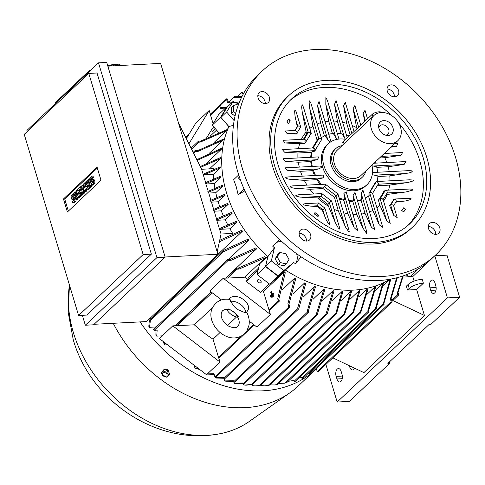 <?xml version="1.0" encoding="UTF-8"?>
<svg xmlns="http://www.w3.org/2000/svg" width="485" height="485" viewBox="0 0 485 485"><rect width="100%" height="100%" fill="white"/><g stroke="black" fill="none" stroke-linecap="round" stroke-linejoin="round"><path stroke-width="0.73" d="M225.531 108.088L220.584 108.361L219.929 106.185A0.54 0.418 -133.4 0 1 220.845 106.136L221.305 107.67L226.289 107.379M226.574 130.677L200.305 142.093L198.868 142.166A0.54 0.418 -133.4 0 1 198.577 141.196L200.62 141.087L227.01 129.665A113.411 87.136 46.6 0 0 226.574 130.677L213.97 142.578M366.575 231.042L366.666 233.497L362.944 228.089L356.693 214.443L352.801 201.475L353.474 200.838L352.989 194.915L355.008 192.484L366.593 231.102M223.294 140.062L197.965 151.429L195.497 151.556A0.54 0.418 -133.4 0 1 195.206 150.586L198.165 150.429L223.579 139.062A113.411 87.136 46.6 0 0 223.294 140.062L209.611 152.981M196.825 159.656L221.433 148.386A113.411 87.136 46.6 0 0 221.269 149.38L206.531 163.299M200.263 166.525L220.36 157.655A113.411 87.136 46.6 0 0 220.305 158.65L209.484 168.865M201.627 169.271L213.279 168.665A113.411 87.136 46.6 0 0 213.267 169.55M220.269 167.865L203.912 174.879A124.251 95.466 46.6 0 1 203.852 173.897L220.226 166.876A113.411 87.136 46.6 0 0 220.269 167.865L213.358 174.388A113.411 87.136 46.6 0 0 213.655 178.904M221.081 177.037L205.713 183.627L205.464 182.7L220.954 176.055A113.411 87.136 46.6 0 0 221.081 177.037L214.17 183.56A113.411 87.136 46.6 0 0 214.891 188.186M222.694 186.167L208.138 192.387L207.865 191.442L222.482 185.191A113.411 87.136 46.6 0 0 222.694 186.167L215.783 192.69A113.411 87.136 46.6 0 0 216.922 197.401M225.076 195.261L210.769 201.366L210.478 200.396L224.785 194.285A113.411 87.136 46.6 0 0 224.931 194.776A113.411 87.136 46.6 0 0 225.076 195.261L218.165 201.784A113.411 87.136 46.6 0 0 219.729 206.561M228.071 128.452L226.671 129.774M258.596 268.047L248.738 277.353L246.247 281.439L260.451 292.334L269.351 283.937M285.477 270.09L277.493 277.626L269.569 284.101L277.972 276.165L285.441 270.066A114.133 87.688 -133.4 0 1 285.356 270.018L278.117 275.929L265.622 266.338L267.908 256.632A114.133 87.688 -133.4 0 1 267.835 256.565A114.133 87.688 -133.4 0 1 226.507 192.739A114.133 87.688 -133.4 0 1 228.859 126.646A114.133 87.688 -133.4 0 1 228.89 126.573L220.936 117.4L227.386 106.827L233.103 101.426L238.22 103.863M267.835 256.565L265.471 266.58L257.068 274.516L259.578 263.882L267.575 256.329M228.217 204.312L213.6 210.557L213.291 209.562L227.847 203.342A113.411 87.136 46.6 0 0 228.217 204.312L221.312 210.836A113.411 87.136 46.6 0 0 223.312 215.661M232.133 213.321L216.643 219.966L216.31 218.947L231.678 212.357A113.411 87.136 46.6 0 0 232.133 213.321L225.228 219.844A113.411 87.136 46.6 0 0 227.683 224.713M236.856 222.294L220.475 229.308A124.251 95.466 46.6 0 1 219.954 228.35L236.31 221.33A113.411 87.136 46.6 0 0 236.856 222.294L229.945 228.817A113.411 87.136 46.6 0 0 232.703 233.412L231.982 234.085M219.705 240.293L241.791 230.26A113.411 87.136 46.6 0 0 242.427 231.218L150.332 318.045M150.944 318.712A113.411 87.136 -133.4 0 1 150.483 318.039M223.543 250.472A127.858 98.231 46.6 0 0 224.228 251.424L223.615 251.46A0.54 0.418 -133.4 0 1 223.324 250.484L248.199 239.141A113.411 87.136 46.6 0 0 248.944 240.093L228.459 259.433M256.535 248.914L231.127 260.281L228.168 260.439A0.54 0.418 -133.4 0 1 227.871 259.463L230.339 259.336L255.668 247.968A113.411 87.136 46.6 0 0 256.535 248.914L225.616 278.111M211.03 291.885L175.188 325.726M265.416 257.668L239.026 269.084L236.977 269.193A0.54 0.418 -133.4 0 1 236.686 268.223L238.123 268.144L264.392 256.729A113.411 87.136 46.6 0 0 265.416 257.668L244.737 277.19A113.411 87.136 46.6 0 0 247.405 279.542M262.173 290.715A113.411 87.136 46.6 0 0 263.464 291.552L284.137 272.03A113.411 87.136 46.6 0 0 285.283 272.758L278.814 299.36L279.275 300.888A0.54 0.418 -133.4 0 1 278.36 300.936L277.705 298.76L284.137 272.03M282.525 289.569L294.631 278.135A113.411 87.136 46.6 0 0 295.729 278.705L288.957 304.301L289.745 306.926A0.54 0.418 -133.4 0 1 288.83 306.975L287.884 303.828L294.631 278.135M292.995 293.94L304.713 282.876A113.411 87.136 46.6 0 0 305.774 283.313L298.857 308.43A0.54 0.418 -133.4 0 1 297.942 308.478L297.748 307.823L304.713 282.876M303.161 297.129L314.45 286.465A113.411 87.136 46.6 0 0 315.474 286.793L308.339 311.164L308.551 311.873A0.54 0.418 -133.4 0 1 307.635 311.922L307.326 310.891L314.45 286.465M313.049 299.3L323.889 289.06A113.411 87.136 46.6 0 0 324.883 289.284L317.633 313.292L317.857 314.025A0.54 0.418 -133.4 0 1 316.941 314.068L316.65 313.104L323.889 289.06M322.677 300.536L333.056 290.739A113.411 87.136 46.6 0 0 334.019 290.867L327.29 313.553L326.514 314.62A0.54 0.418 -133.4 0 1 325.823 314.541L333.056 290.739M332.067 300.912L341.961 291.57A113.411 87.136 46.6 0 0 342.901 291.606L336.638 313.164L335.493 314.462L341.961 291.57M341.216 300.457L350.625 291.57A113.411 87.136 46.6 0 0 351.079 291.552A113.411 87.136 46.6 0 0 351.54 291.527L344.853 313.85L343.707 315.147L350.625 291.57M350.128 299.184L359.039 290.77A113.411 87.136 46.6 0 0 359.931 290.63L353.577 312.388L352.546 313.577L359.039 290.77M358.803 297.087L367.218 289.145A113.411 87.136 46.6 0 0 368.079 288.921L360.688 312.728A0.54 0.418 -133.4 0 1 360.064 312.88L367.218 289.145M367.224 294.134L375.135 286.671A113.411 87.136 46.6 0 0 375.966 286.35L368.727 310.394L369.018 311.364A0.54 0.418 -133.4 0 1 368.103 311.406L367.885 310.679L375.135 286.671M375.384 290.279L382.78 283.288A113.411 87.136 46.6 0 0 383.58 282.87L376.457 307.29L376.766 308.327A0.54 0.418 -133.4 0 1 375.851 308.375L375.639 307.666L382.78 283.288M383.247 285.423L389.503 279.518M390.783 279.433L391.219 279.02M267.872 385.508L269.83 385.029L343.707 315.147M243.797 93.15L242.13 93.575L241.821 92.544A0.54 0.418 -133.4 0 1 242.73 92.496L242.943 93.205L243.925 92.926M241.682 97.17L234.655 97.527L234.455 96.873A0.54 0.418 -133.4 0 1 235.37 96.824L241.96 96.6M232.539 101.959L227.459 102.414L226.513 99.261A0.54 0.418 -133.4 0 1 227.429 99.213L228.217 101.838L239.093 103.008M238.765 103.838L235.273 102.462M221.269 149.38L197.183 160.365M220.305 158.65L200.644 167.289M403.229 275.862L398.003 292.503L398.652 294.68A0.54 0.418 -133.4 0 1 397.742 294.728L397.282 293.201L402.629 276.068M216.928 220.275L225.228 219.844M217.183 251.927L221.057 234.037L216.643 219.966M208.229 191.26L205.713 183.627M206.04 183.985L214.17 183.56M214.206 211.205L221.312 210.836M216.504 218.85L214.206 211.187L213.6 210.557M210.902 200.184L208.762 193.042L208.138 192.387M208.762 193.054L215.783 192.69M210.769 201.366L211.484 202.118L218.165 201.784M188.889 143.796L209.205 110.483L210.508 114.818A0.54 0.418 46.6 0 0 210.52 115.072L213.109 123.705M263.464 291.552L268.945 309.824A0.54 0.418 46.6 0 0 269.09 310.073L270.387 314.413L256.941 327.108L249.248 321.209M271.103 296.923L271.679 296.893L273.473 295.195L273.346 294.765L272.764 294.795L272.897 295.226L271.103 296.923L270.969 296.487L272.764 294.795M270.369 296.396L270.945 296.365L273.637 293.825L273.51 293.395L272.928 293.419L273.061 293.855L270.369 296.396L270.242 295.959L271.473 294.795L270.63 291.988L271.697 294.583L272.928 293.419M272.152 294.152L271.43 291.746L270.854 291.776M271.836 297.45L273.31 296.571L273.182 296.141L272.6 296.171L272.734 296.602L271.836 297.45L271.703 297.014L272.6 296.171M209.205 110.483L195.758 123.178L186.319 138.661M270.387 314.413L223.233 278.238L227.307 278.026A0.54 0.418 46.6 0 0 227.568 278.081L244.737 277.19M172.805 325.853L176.879 325.641A0.54 0.418 46.6 0 0 177.14 325.702L194.315 324.804A113.411 87.136 46.6 0 0 213.036 339.173L218.523 357.445A0.54 0.418 46.6 0 0 218.662 357.694L219.966 362.028L206.519 374.729L159.359 338.548L172.805 325.853L219.966 362.028M213.036 339.173L220.002 332.595M227.459 325.556L236.541 316.978M221.039 299.566L220.129 300.427M212.685 307.46L194.315 324.804M167.501 344.799L165.009 344.926A121.377 93.253 -133.4 0 1 164.063 343.992L163.457 341.695M164.367 342.392L165.009 344.926M223.233 278.238L209.787 290.933L221.499 299.924M229.138 299.348L229.429 298.869A10.834 6.79 31.4 0 1 230.157 297.972A10.834 6.79 31.4 0 1 242.985 299.215A10.834 6.79 31.4 0 1 247.932 310.151L246.689 312.195M237.923 317.263A10.834 6.79 31.4 0 1 226.64 309.278M230.49 301.324L230.108 299.512C224.531 298.493 219.747 299.748 215.764 303.264L213.333 306.277C202.9 322.028 227.986 348.2 244.531 333.728L246.968 330.721L249.017 325.205C249.708 320.785 248.914 316.42 246.641 312.11L245.634 312.94L237.019 309.26L234.322 306.672L230.49 301.324A10.834 6.79 31.4 0 1 240.79 304.556A10.834 6.79 31.4 0 1 245.634 312.94M228.805 308.836L233.109 311.619L238.608 316.268M405.939 274.886L409.97 276.802L418.385 268.848M389.928 279.257A114.133 87.688 -133.4 0 1 285.441 270.066M293.952 262.239L284.938 270.4M301.106 256.856L295.486 263.688A110.125 84.608 -133.4 0 1 293.631 262.531L283.834 270.533L271.333 260.942L274.431 247.805A110.125 84.608 -133.4 0 1 272.794 246.283L279.457 239.317M267.568 257.074L274.68 247.459M244.87 190.835L238.123 194.594L236.268 186.786L233.649 179.686L238.705 174.915M295.486 263.688A14.447 11.1 46.6 0 0 296.632 253.722M265.471 266.58L277.972 276.165M227.447 106.773L227.101 106.609L218.699 114.545L212.248 125.118L218.68 132.538L216.08 130.556L216.443 129.962M227.101 106.609L220.651 117.182L228.859 126.646M220.651 117.182L212.248 125.118M257.068 274.516L269.569 284.101M203.912 174.879L213.358 174.388M220.475 229.308L229.945 228.817M221.051 234.019L232.703 233.412M397.282 293.201A127.858 98.231 46.6 0 0 398.003 292.503M207.38 373.911L213.927 373.668L214.873 376.815A0.54 0.418 46.6 0 0 215.807 376.966M214.134 374.353L207.162 374.117M287.884 303.828A127.858 98.231 46.6 0 0 288.957 304.301M228.217 101.838A127.858 98.231 46.6 0 0 227.459 102.414M223.967 378.264L216.201 378.033A121.377 93.253 -133.4 0 1 215.152 377.633L214.958 376.99M215.152 377.633L223.791 377.663L223.985 378.312A0.54 0.418 46.6 0 0 224.919 378.464M297.748 307.823A127.858 98.231 46.6 0 0 298.784 308.199M235.443 97.061A127.858 98.231 46.6 0 0 234.655 97.527M233.521 381.246L225.816 381.216A121.377 93.253 -133.4 0 1 224.797 380.919L224.07 378.488M224.797 380.919L233.37 380.725L233.679 381.762A0.54 0.418 46.6 0 0 234.613 381.907M307.326 310.891A127.858 98.231 46.6 0 0 308.339 311.164M242.943 93.205A127.858 98.231 46.6 0 0 242.13 93.575M242.827 383.386L234.613 383.386L242.694 382.944L242.985 383.908A0.54 0.418 46.6 0 0 243.919 384.059M316.65 313.104A127.858 98.231 46.6 0 0 317.633 313.292M234.613 383.386L234.17 383.289L233.764 381.938M244.828 385.09L251.867 384.381A0.54 0.418 46.6 0 0 252.558 384.459L245.913 385.217L243.288 384.823L243.07 384.084M325.823 314.541A127.858 98.231 46.6 0 0 326.514 314.62M286.168 382.75L284.386 383.192L285.101 383.011L360.482 311.831M360.064 312.88A127.858 98.231 46.6 0 0 360.688 312.728M284.695 383.12L286.108 382.713A0.54 0.418 46.6 0 0 286.732 382.568M278.693 383.441L284.386 383.192M288.151 381.283L293.928 380.519L294.146 381.246A0.54 0.418 46.6 0 0 295.08 381.398M367.885 310.679A127.858 98.231 46.6 0 0 368.727 310.394M259.996 385.539L254.898 385.908L259.996 385.539M254.898 385.908L252.17 385.563L251.921 384.732M298.657 378.142L301.682 377.506L301.894 378.209A0.54 0.418 46.6 0 0 302.828 378.361M375.639 307.666A127.858 98.231 46.6 0 0 376.457 307.29M277.165 384.544L274.68 384.969L276.135 384.702L352.783 312.322M277.705 384.375L352.546 313.577M269.975 384.896L274.68 384.969M275.765 384.805L277.614 384.369M307.526 374.044L309.188 373.644M309.188 373.65L309.254 373.88A0.54 0.418 46.6 0 0 310.188 374.032M390.825 279.099L383.932 303.343L384.126 303.992A0.54 0.418 -133.4 0 1 383.211 304.04L390.098 279.227M383.144 303.81A127.858 98.231 46.6 0 0 383.932 303.343M269.83 385.029L264.846 385.866L268.314 385.314L343.944 313.892M260.718 385.193L260.827 385.539L264.846 385.866M315.565 369.073L316.414 368.867L317.202 371.492A0.54 0.418 46.6 0 0 318.136 371.643M397.318 277.65L391.128 298.457L392.074 301.603A0.54 0.418 -133.4 0 1 391.159 301.652L390.37 299.027L396.645 277.826M390.37 299.027A127.858 98.231 46.6 0 0 391.128 298.457M199.656 369.461L196.019 368.509A121.377 93.253 -133.4 0 1 194.897 367.854L194.103 365.205M277.705 298.76A127.858 98.231 46.6 0 0 278.814 299.36M221.305 107.67A127.858 98.231 46.6 0 0 220.584 108.361M194.897 367.854L198.905 368.885M200.62 141.087A127.858 98.231 46.6 0 0 200.305 142.093M162.208 335.856L156.722 336.141A121.377 93.253 -133.4 0 1 155.897 335.202L155.976 330.182M153.915 329.303A0.54 0.418 46.6 0 0 154.206 330.273L157.164 330.121L156.722 336.141M230.339 259.336A127.858 98.231 46.6 0 0 231.127 260.281M156.279 326.951L149.538 327.302A121.377 93.253 -133.4 0 1 148.828 326.35L149.228 321.118M149.368 320.324A0.54 0.418 46.6 0 0 149.659 321.294L150.271 321.264L149.538 327.302M248.944 240.093L224.228 251.424M242.427 231.218L219.378 241.803M198.165 150.429A127.858 98.231 46.6 0 0 197.965 151.429M238.123 268.144A127.858 98.231 46.6 0 0 239.026 269.084M211.484 202.118L213.661 209.374M178.535 123.099L201.614 169.223L205.634 182.615M107.84 66.142L160.62 63.396L217.88 254.261L146.615 321.561L94.09 324.289M90.489 70.428L89.179 70.749L55.563 102.493L55.672 103.305M119.013 65.56L113.423 64.844L108.161 66.124M113.423 64.844L113.557 65.845M89.179 70.749L89.288 71.562M119.389 65.542L119.219 64.281L121.159 65.451M107.597 65.323L117.673 64.081A16.611 7.275 -7.6 0 1 119.219 64.281M117.673 64.081L117.849 65.414M156.934 257.608L98.503 62.856L106.73 62.432L165.155 257.183L93.55 324.798L85.33 325.229L156.934 257.608L165.155 257.183M143.142 254.564L88.797 73.423L97.018 72.999L151.362 254.14L86.815 315.086L78.594 315.517L143.142 254.564L151.362 254.14M98.503 62.856L26.899 130.477L27.227 131.562M82.359 315.323L85.33 325.229M63.474 198.971L97.091 167.222L101.001 180.25L67.385 211.993L63.474 198.971L64.693 198.905L97.346 168.071M88.797 73.423L24.25 134.375L78.594 315.517M77.836 191.041L79.14 195.388M79.54 196.716L79.758 197.456L79.128 198.05L77.909 198.11L75.254 194.643L76.654 199.305L77.867 199.238L77.242 199.832L76.024 199.899L73.956 193.012L74.587 192.418L75.805 192.351L76.43 193.169M77.285 197.298L77.867 199.238M84.984 184.3L86.288 188.647M86.682 189.968L86.906 190.708L86.063 191.502L84.845 191.563L82.941 187.907L83.584 192.757L84.802 192.69L83.966 193.485L82.747 193.551L80.68 186.664L81.995 186.034M84.59 191.066L84.802 192.69M88.452 179.323L90.519 186.21L89.889 186.804L87.821 179.917L88.452 179.323L89.737 179.48M90.313 181.39L91.738 186.143L91.107 186.737L89.889 186.804M91.817 176.146L92.18 177.364L90.707 178.753A0.903 0.485 -93 0 0 90.489 179.777A0.903 0.485 -93 0 0 90.998 180.462A0.903 0.485 -93 0 0 91.192 180.371L91.823 179.777A2.255 1.212 -93 0 1 92.314 179.547A2.255 1.212 -93 0 1 93.587 181.263A2.255 1.212 -93 0 1 93.041 183.827L91.568 185.215L91.204 184.003L92.677 182.609A0.903 0.485 -93 0 0 92.896 181.584A0.903 0.485 -93 0 0 92.386 180.899A0.903 0.485 -93 0 0 92.186 180.99L91.562 181.584A2.255 1.212 -93 0 1 91.071 181.814A2.255 1.212 -93 0 1 89.798 180.099A2.255 1.212 -93 0 1 90.343 177.534L91.817 176.146L93.035 176.085L93.399 177.298L91.926 178.686A0.903 0.485 -93 0 0 91.738 179.856M92.314 179.547L93.532 179.486A2.255 1.212 87 0 1 94.805 181.196A2.255 1.212 87 0 1 94.26 183.76L92.787 185.155L91.568 185.215M92.865 181.445L92.774 181.523A2.255 1.212 87 0 1 92.289 181.754L91.071 181.814M90.046 186.792L90.265 187.531L87.743 189.914L86.524 189.975L86.16 188.762L88.052 186.974L87.567 185.355L85.887 186.943L87.106 186.883L87.821 186.204M86.973 183.366L86.045 184.245L84.826 184.306L84.463 183.094L86.985 180.711L88.046 180.656M82.899 193.539L83.123 194.279L80.601 196.661L79.382 196.722L79.019 195.51L80.91 193.721L80.425 192.102L78.74 193.691L79.958 193.624L80.68 192.951M79.825 190.114L78.897 190.987L77.679 191.054L77.315 189.835L79.837 187.459L80.898 187.398M74.575 195.073L73.229 196.346A0.903 0.485 -93 0 0 73.041 197.516M76.151 199.893A2.255 1.212 87 0 1 75.557 201.421L74.09 202.809L72.871 202.875L74.338 201.487A2.255 1.212 -93 0 0 74.89 198.917A2.255 1.212 -93 0 0 73.617 197.207L74.835 197.14A2.255 1.212 87 0 1 75.223 197.237M74.163 199.099L74.078 199.183A2.255 1.212 87 0 1 73.587 199.408L72.368 199.474A2.255 1.212 -93 0 0 72.859 199.244L74.078 199.183M68.349 211.084L64.693 198.905M74.587 192.418L77.242 195.885L75.848 191.223L76.478 190.629L78.54 197.516L79.758 197.456M78.54 197.516L77.909 198.11M76.478 190.629L77.539 190.575M76.654 199.305L76.024 199.899M83.584 192.757L82.747 193.551M81.31 186.064L82.341 189.508L81.941 185.47L82.359 185.076L84.02 187.925L82.99 184.482L83.62 183.888L85.687 190.769L86.906 190.708M85.687 190.769L84.845 191.563M83.62 183.888L84.681 183.827M82.359 185.076L83.153 185.034M90.519 186.21L91.738 186.143M92.18 177.364L93.399 177.298M86.985 180.711L89.046 187.598L90.265 187.531M89.046 187.598L86.524 189.975M85.887 186.943L85.524 185.731L87.203 184.142L86.718 182.524L84.826 184.306M79.837 187.459L81.904 194.339L83.123 194.279M81.904 194.339L79.382 196.722M78.74 193.691L78.376 192.472L80.061 190.884L79.57 189.265L77.679 191.054M73.617 197.207A2.255 1.212 -93 0 0 73.126 197.431L72.495 198.032A0.903 0.485 -93 0 1 72.301 198.123A0.903 0.485 -93 0 1 71.792 197.437A0.903 0.485 -93 0 1 72.01 196.407L73.229 196.346M72.368 199.474A2.255 1.212 -93 0 1 71.095 197.759A2.255 1.212 -93 0 1 71.647 195.194L73.114 193.806L73.477 195.018L74.538 194.964M73.477 195.018L72.01 196.407M73.114 193.806L74.175 193.751M72.871 202.875L72.507 201.657L73.975 200.269A0.903 0.485 -93 0 0 74.193 199.244A0.903 0.485 -93 0 0 73.684 198.559A0.903 0.485 -93 0 0 73.49 198.65L72.859 199.244M165.106 257.008L217.88 254.261M273.473 295.195L272.897 295.226M273.637 293.825L273.061 293.855M273.31 296.571L272.734 296.602M206.707 137.74L211.642 129.653L214.134 127.294M210.29 136.024L216.08 130.556M215.188 128.513L212.545 131.823L215.085 128.392M258.014 270.327L246.247 281.439M260.245 280.378A2.164 1.358 31.4 0 1 261.082 282.458A2.164 1.358 31.4 0 1 258.226 282.282A2.164 1.358 31.4 0 1 257.383 280.203A2.164 1.358 31.4 0 1 260.245 280.378M389.309 362.04L389.691 363.313L387.867 363.404L429.213 324.362L431.044 324.265L459.616 297.281L446.976 255.158L434.796 255.789L412.777 276.583L410.055 276.723M409.837 276.735L403.005 277.093M332.843 357.875L363.932 372.607L424.442 315.468L392.856 300.494M416.663 289.545L407.527 290.018L409.213 288.429A10.834 3.795 -16.7 0 1 423.387 283.198L416.663 289.545L424.442 315.468M407.527 290.018L406.363 286.132L408.043 284.543L409.213 288.429M412.777 276.583L414.129 281.094M423.387 283.198L422.223 279.305A10.834 3.795 163.3 0 0 408.043 284.543M341.98 374.208A5.42 2.904 87 0 1 339.736 381.998A5.42 2.904 87 0 1 336.936 378.973L336.16 376.378A5.42 2.904 87 0 1 338.397 368.588A5.42 2.904 87 0 1 341.204 371.619L341.98 374.208M354.523 368.151A5.42 2.904 87 0 1 352.516 369.94A5.42 2.904 87 0 1 349.709 366.909L349.345 365.696M435.772 285.641A5.42 2.904 87 0 1 433.529 293.431A5.42 2.904 87 0 1 430.728 290.406L429.952 287.811A5.42 2.904 87 0 1 432.19 280.021A5.42 2.904 87 0 1 434.996 283.052L435.772 285.641M434.796 255.789L447.437 297.917L337.172 402.041L325.89 364.441M337.172 402.041L349.352 401.404L389.691 363.313M459.616 297.281L447.437 297.917M316.341 368.885A127.319 97.818 -133.4 0 1 316.02 369.188A127.319 97.818 -133.4 0 1 310.139 374.196M309.988 374.311A127.319 97.818 -133.4 0 1 140.092 321.901M316.02 369.188L298.202 386.012A127.319 97.818 -133.4 0 1 289.903 392.801L249.557 421.271A120.274 92.405 -133.4 0 1 214.479 434.651A120.274 92.405 -133.4 0 1 73.411 332.686A120.274 92.405 -133.4 0 1 69.452 285.041M289.903 392.801A127.319 97.818 -133.4 0 1 113.235 323.295M165.064 369.746L168.028 369.752L168.731 372.001M168.744 375.384L169.732 373.771L167.858 370.673L164.045 369.412L161.123 372.856L163.063 371.025L166.876 372.286L168.744 375.384L166.804 377.215L162.996 375.954L161.123 372.856M166.003 373.189A2.552 1.601 -148.6 0 0 162.814 372.771A2.552 1.601 -148.6 0 0 163.633 375.432A2.552 1.601 -148.6 0 0 166.822 375.851A2.552 1.601 -148.6 0 0 166.003 373.189M167.858 370.673L166.876 372.286M164.045 369.412L163.063 371.025M244.046 188.998L238.123 194.594M239.263 176.764L239.299 176.734A1.625 0.873 -93 0 0 239.263 176.764A1.625 0.873 -93 0 0 238.899 178.971A1.625 0.873 -93 0 0 239.42 179.789L240.324 180.378A2.304 1.237 -93 0 0 240.615 180.499M239.42 179.789A1.625 0.873 -93 0 0 240.257 179.505M233.473 125.251L228.89 126.573M281.736 241.475A14.447 11.1 46.6 0 0 275.716 243.015M278.117 275.929L283.834 270.533M265.622 266.338L271.333 260.942M279.918 252.467L277.869 254.407L275.159 258.844L278.348 264.555L284.246 265.822L286.302 263.882L280.397 262.615L277.208 256.911L279.918 252.467L285.817 253.734L289.005 259.445L286.302 263.882M275.159 258.844L277.208 256.911M278.348 264.555L280.397 262.615M234.152 120.656L226.653 112.005L233.103 101.426M220.936 117.4L226.653 112.005M235.765 113.193L233.594 111.532L233.315 105.669L231.26 107.609L231.539 113.466L235.049 116.157M233.315 105.669L238.28 103.838L238.656 104.123M231.539 113.466L233.594 111.532M394.475 96.879A6.681 5.135 46.6 0 0 391.28 90.556A6.681 5.135 46.6 0 0 387.036 88.998M435.724 234.358A6.681 5.135 46.6 0 0 428.285 226.483M306.514 241.075A6.681 5.135 46.6 0 0 303.325 234.758A6.681 5.135 46.6 0 0 299.075 233.2M265.271 103.596A6.681 5.135 46.6 0 0 257.832 95.721M435.754 254.886L431.383 259.014A126.415 97.121 -133.4 0 1 378.615 280.518A126.415 97.121 -133.4 0 1 252.145 204.779A126.415 97.121 -133.4 0 1 257.802 75.193L262.173 71.065A126.415 97.121 -133.4 0 1 314.935 49.561A126.415 97.121 -133.4 0 1 441.411 125.294A126.415 97.121 -133.4 0 1 435.754 254.886A126.415 97.121 -133.4 0 1 382.986 276.389A126.415 97.121 -133.4 0 1 256.517 200.657A126.415 97.121 -133.4 0 1 262.173 71.065M268.993 101.626A6.681 5.135 -133.4 0 1 268.32 102.45A6.681 5.135 -133.4 0 1 260.493 101.601A6.681 5.135 -133.4 0 1 258.481 93.563A6.681 5.135 -133.4 0 1 259.148 92.738A6.681 5.135 -133.4 0 1 266.974 93.587A6.681 5.135 -133.4 0 1 268.993 101.626M307.696 230.63A6.681 5.135 -133.4 0 1 309.569 239.936A6.681 5.135 -133.4 0 1 302.27 239.523A6.681 5.135 -133.4 0 1 300.391 230.217A6.681 5.135 -133.4 0 1 307.696 230.63M428.934 224.325A6.681 5.135 -133.4 0 1 429.601 223.5A6.681 5.135 -133.4 0 1 437.428 224.349A6.681 5.135 -133.4 0 1 439.44 232.388A6.681 5.135 -133.4 0 1 438.773 233.212A6.681 5.135 -133.4 0 1 430.947 232.363A6.681 5.135 -133.4 0 1 428.934 224.325M390.231 95.321A6.681 5.135 -133.4 0 1 388.352 86.015A6.681 5.135 -133.4 0 1 395.651 86.427A6.681 5.135 -133.4 0 1 397.53 95.733A6.681 5.135 -133.4 0 1 390.231 95.321M412.638 227.041L410.953 228.623A90.295 69.373 -133.4 0 1 373.268 243.985A90.295 69.373 -133.4 0 1 282.925 189.89A90.295 69.373 -133.4 0 1 286.968 97.327L288.648 95.739A90.295 69.373 -133.4 0 1 326.338 80.377A90.295 69.373 -133.4 0 1 416.676 134.472A90.295 69.373 -133.4 0 1 412.638 227.041A90.295 69.373 -133.4 0 1 374.947 242.397A90.295 69.373 -133.4 0 1 284.61 188.301A90.295 69.373 -133.4 0 1 288.648 95.739M373.777 238.511A85.96 66.045 -133.4 0 1 287.781 187.01A85.96 66.045 -133.4 0 1 291.624 98.891A85.96 66.045 -133.4 0 1 327.502 84.263A85.96 66.045 -133.4 0 1 413.505 135.764A85.96 66.045 -133.4 0 1 409.661 223.888A85.96 66.045 -133.4 0 1 373.777 238.511M289.981 100.516A85.96 66.045 -133.4 0 1 324.144 87.439A85.96 66.045 -133.4 0 1 391.807 115.685M398.628 122.905A85.96 66.045 -133.4 0 1 407.94 225.434M390.522 204.694L393.22 200.275L392.953 200.075L394.293 199.032L409.079 198.335L411.147 198.795L410.377 199.632L405.781 200.911L395.796 202.196M393.808 215.485L389.613 205.555L390.558 204.658L392.735 204.912L393.674 205.913L397.191 217.613L393.808 215.485L390.558 204.658M373.141 113.623L374.093 113.102M364.738 121.402L363.174 113.393L364.993 110.307L367.533 118.764M401.907 210.666L403.544 207.98L403.277 207.78L405.442 209.393L403.902 211.63M404.005 211.751L401.507 210.678L404.005 211.751M365.029 213.37L361.064 200.147L361.737 199.511L361.204 193.43L362.944 190.065L374.887 229.878L371.328 227.174L365.029 213.37A52.01 39.958 -133.4 0 1 361.477 214.055M379.3 224.882L369.515 192.254L371.692 192.503L372.632 193.503L382.786 227.338L379.3 224.882L372.807 210.429A52.01 39.958 -133.4 0 1 369.509 211.945M390.225 223.27L386.824 221.087L379.925 205.27A52.01 39.958 -133.4 0 1 376.93 207.822M379.24 199.208L383.483 192.248L383.247 192.018L385.326 190.284L409.958 189.017L412.523 189.259L412.984 189.69L412.602 190.144L406.127 191.933L387.188 194.449A52.01 39.958 -133.4 0 1 383.556 201.045M369.697 192.133L375.354 182.257L376.354 181.535L409.486 179.808L412.723 180.014L413.287 180.505L412.729 181.081L408.037 182.499L389.619 185.106A52.01 39.958 -133.4 0 1 388.643 190.108M408.261 170.659L411.359 170.775L412.311 171.272L411.298 172.199L409.188 172.915L389.788 175.885A52.01 39.958 -133.4 0 1 389.94 180.826M405.969 161.566L404.144 164.421L388.145 166.755A52.01 39.958 -133.4 0 1 389.237 171.648M384.272 153.478L402.574 152.526L400.974 155.37L384.823 157.71A52.01 39.958 -133.4 0 1 386.818 162.56M394.596 143.724L397.833 143.554L396.512 146.385L390.934 147.179M352.231 125.506A52.01 39.958 -133.4 0 1 356.639 127.67L353.098 108.682L354.911 105.554M342.604 122.262A52.01 39.958 -133.4 0 1 346.702 123.396L343.568 105.772L345.29 102.353L354.038 131.508M333.577 121.044A52.01 39.958 -133.4 0 1 337.427 121.347L334.486 104.366L336.135 100.704L347.284 137.879M332.431 133.581L328.709 121.153L325.817 104.336L325.878 97.527L327.399 100.456M390.249 223.349L383.156 199.705L382.21 198.711L380.034 198.456L378.355 200.044L379.925 205.27M383.483 192.248L385.163 190.66L386.884 191.048L387.254 192.703M385.326 190.284L386.884 191.048L387.491 192.933L386.666 193.715M387.188 194.449L386.187 194.497M403.544 207.98L404.823 208.544L405.321 209.302M403.277 207.78L404.823 208.544L405.442 209.393M377.3 181.481A37.563 28.857 -133.4 0 0 377.839 175.903L372.213 174.667M389.788 175.885L377.827 176.504M377.645 172.254A37.563 28.857 -133.4 0 0 376.627 166.749L372.062 165.803M372.486 172.533L408.334 170.653M372.807 210.429L368.509 196.098L369.182 195.461L368.903 192.83L369.515 192.254M369.182 195.461A37.563 28.857 -133.4 0 1 365.326 198.001M361.737 199.511A37.563 28.857 -133.4 0 1 357.421 200.529M353.474 200.838A37.563 28.857 -133.4 0 1 348.763 200.541M343.895 193.448L346.12 191.72L357.924 231.066L354.159 227.677L347.824 213.739L343.792 200.311L344.465 199.674L343.895 193.448L354.159 227.677M344.465 199.674A37.563 28.857 -133.4 0 1 339.318 197.916M321.385 184.391A37.563 28.857 -133.4 0 1 317.566 179.038L316.893 179.674L304.271 180.329L291.364 179.505L287.823 178.959L285.871 178.128L285.647 177.722L286.071 177.286L288.211 176.904M288.163 176.904L323.671 175.061L323.531 177.831L317.566 179.038M315.589 175.479A37.563 28.857 -133.4 0 1 313.328 170.047L312.661 170.678L300.47 171.314L287.835 170.471L285.053 167.852M371.922 165.136A28.172 21.643 -133.4 0 1 366.957 184.73L365.611 185.998A28.172 21.643 -133.4 0 1 353.856 190.793A28.172 21.643 -133.4 0 1 322.519 166.749L319.015 168.847L313.328 170.047M366.957 184.73A28.172 21.643 -133.4 0 1 355.202 189.52A28.172 21.643 -133.4 0 1 327.011 172.642A28.172 21.643 -133.4 0 1 328.272 143.76A28.172 21.643 -133.4 0 1 340.033 138.971A28.172 21.643 -133.4 0 1 345.714 139.365M284.992 167.852L319.882 166.04L322.519 166.749A28.172 21.643 -133.4 0 1 326.932 145.033L328.272 143.76M356.966 128.743L356.639 127.67M350.212 135.115L346.702 123.396M345.423 139.31L342.064 133.933A37.563 28.857 -133.4 0 0 337.275 133.387M341.149 133.775L337.427 121.347M384.823 157.71L379.494 157.989M375.529 182.542L376.196 181.911L377.912 182.299L378.524 184.185L377.694 184.967M376.354 181.535L377.912 182.299L378.288 183.954M389.619 185.106L377.215 185.749M393.22 200.275L394.135 199.408L395.851 199.796L396.463 201.681L395.863 202.245M394.293 199.032L395.851 199.796L396.227 201.451M327.369 100.365L338.979 139.049M337.172 139.31L333.268 133.49A37.563 28.857 -133.4 0 0 328.878 134.266M388.145 166.755L376.778 167.343M337.893 193.848L348.915 229.908L349.188 231.569L348.824 231.903L345.52 227.059L338.372 211.108L334.468 197.328L322.846 188.416M338.057 193.721L334.292 197.516M325.671 184.476L337.924 193.873L334.468 197.328M325.52 185.021L325.58 184.173L292.479 185.894L290.466 186.276L290.103 186.773L291.57 187.671L295.092 188.374L309.885 189.253L322.658 188.586L324.344 187.004L325.52 185.021M312.298 166.434A37.563 28.857 -133.4 0 1 311.443 160.929L310.77 161.566L298.342 162.208L285.562 161.372L283.034 158.74L319.009 156.873L317.275 159.723L311.443 160.929M311.364 157.267A37.563 28.857 -133.4 0 1 312.104 151.678L311.437 152.314L297.966 153.011L284.574 152.211L282.325 149.562L313.067 147.967L314.632 148.731L315.238 150.617L284.574 152.211M315.238 150.617L314.626 151.193L312.104 151.678M312.407 147.998L317.275 140.026L316.996 139.862L318.681 138.273L320.852 138.528L321.797 139.522L320.997 140.595M321.276 137.77A37.563 28.857 -133.4 0 1 325.223 135.545L327.818 139.862L317.548 105.639L319.009 101.359M318.991 101.292L330.964 141.693M330.036 142.311L327.818 139.862M346.429 135.024A37.563 28.857 -133.4 0 1 349.242 136.03M375.105 162.129A37.563 28.857 -133.4 0 1 375.493 163.148M317.275 140.026L318.954 138.437L320.852 138.528L321.409 139.886M316.996 139.862L312.922 126.27L309.466 106.882L309.145 102.456L309.642 100.874L310.927 103.299L321.797 139.522M324.465 135.891L320.524 122.747L317.548 105.639M325.089 121.626A52.01 39.958 -133.4 0 1 328.709 121.153M317.148 124.021A52.01 39.958 -133.4 0 1 320.524 122.747M306.271 141.869L304.586 143.457L299.675 143.712L285.004 142.972L283.016 140.31L304.101 139.219L305.659 139.983L306.271 141.869L285.004 142.972M298.463 148.725A52.01 39.958 -133.4 0 1 299.675 143.712M309.83 128.495A52.01 39.958 -133.4 0 1 312.922 126.27M303.44 139.25L306.75 133.818L308.436 132.235L310.333 132.32L310.885 133.678M306.75 133.818L306.478 133.66L308.157 132.072L310.333 132.32L311.279 133.32L310.333 134.624M306.478 133.66L302.252 112.241L301.652 107.155L302.094 104.517L303.428 107.149L311.279 133.32M301.385 139.359A52.01 39.958 -133.4 0 1 306.035 132.193M297.942 157.964A52.01 39.958 -133.4 0 1 297.966 153.011M310.721 157.304A37.563 28.857 -133.4 0 1 311.437 152.314M368.509 196.098A37.563 28.857 -133.4 0 1 365.393 198.232M299.281 167.113A52.01 39.958 -133.4 0 1 298.342 162.208M311.491 166.476A37.563 28.857 -133.4 0 1 310.77 161.566M361.064 200.147A37.563 28.857 -133.4 0 1 357.572 201.032M302.3 176.17A52.01 39.958 -133.4 0 1 300.47 171.314M314.632 175.528A37.563 28.857 -133.4 0 1 312.661 170.678M352.801 201.475A37.563 28.857 -133.4 0 1 348.988 201.287M356.693 214.443A52.01 39.958 -133.4 0 1 352.91 214.364M307.047 185.137A52.01 39.958 -133.4 0 1 304.271 180.329M320.245 184.452A37.563 28.857 -133.4 0 1 316.893 179.674M343.792 200.311A37.563 28.857 -133.4 0 1 339.627 198.947M347.824 213.739A52.01 39.958 -133.4 0 1 343.798 212.854M338.372 211.108A52.01 39.958 -133.4 0 1 334.062 209.265M313.789 194A52.01 39.958 -133.4 0 1 309.885 189.253M322.149 193.873L331.388 200.96L327.933 204.415L319.324 197.813M331.364 200.942L327.933 204.415M331.528 200.808L339.379 226.98L339.639 229.078L338.184 227.877L335.414 222.779L327.763 204.603M320.815 196.401L322.058 193.57L298.317 194.806L295.838 195.473L296.875 196.37L299.93 197.092L319.136 197.989L320.815 196.401L302.531 197.353M328.2 206.064A52.01 39.958 -133.4 0 1 317.76 198.056M318.318 215.134L318.772 216.031L317.311 216.262L314.565 214.037M314.522 214.121L315.014 212.369L314.522 214.121M288.496 123.984L286.847 121.874L287.72 122.487L288.496 123.984M286.974 121.935L288.284 119.516L290.236 120.91L288.417 123.511M288.284 119.516L289.921 119.874L290.182 120.777M294.928 130.477L297.281 126.627L295.025 115.951L294.631 111.453L294.983 109.762L296.105 111.671L300.755 127.118L299.815 128.422M287.126 133.648L285.392 130.974L295.129 130.471L296.693 131.235L297.299 133.12L287.126 133.648L296.353 134.012L297.299 133.12M324.829 208.029L329.4 222.585L329.503 224.81L328.212 223.385L326.12 219.584L322.446 210.52L316.844 206.222M310.667 206.143L303.634 204.949L303.04 204.476L303.295 204.064L305.653 203.639L318.53 202.972L317.293 205.798L310.667 206.143L316.693 206.367L317.293 205.798M315.098 212.666L318.324 215.146L317.372 216.189M318.439 215L317.311 216.262M288.399 119.607L289.29 119.916L290.018 120.886M297.038 126.433L297.638 125.87L299.809 126.118L300.755 127.118M297.281 126.627L297.911 126.027L299.809 126.118L300.367 127.476M318.627 203.27L324.859 208.053L322.446 210.52M324.992 207.901L322.307 210.672M365.854 170.865A19.503 14.986 -133.4 0 1 362.35 177.158L361.01 178.425A19.503 14.986 -133.4 0 1 344.405 180.044A19.503 14.986 -133.4 0 1 331.17 165.1A19.503 14.986 -133.4 0 1 334.226 150.065L335.571 148.792A19.503 14.986 -133.4 0 1 342.052 145.658M362.35 177.158A19.503 14.986 -133.4 0 1 345.75 178.771A19.503 14.986 -133.4 0 1 332.516 163.833A19.503 14.986 -133.4 0 1 335.571 148.792M397.845 140.662L360.864 175.582A17.339 13.319 -133.4 0 1 346.108 177.019A17.339 13.319 -133.4 0 1 334.341 163.736A17.339 13.319 -133.4 0 1 337.057 150.368L374.038 115.448A17.339 13.319 -133.4 0 1 388.794 114.011A17.339 13.319 -133.4 0 1 400.555 127.294A17.339 13.319 -133.4 0 1 397.845 140.662A17.339 13.319 -133.4 0 1 383.089 142.099A17.339 13.319 -133.4 0 1 371.322 128.816A17.339 13.319 -133.4 0 1 374.038 115.448M343.307 144.469L342.804 142.796A5.056 1.77 -16.7 0 1 343.386 141.565L372.298 114.266A5.056 1.77 -16.7 0 1 378.912 111.823A5.056 1.77 -16.7 0 1 381.368 112.496M392.947 127.694A8.306 6.384 -133.4 0 1 386.836 135.448A8.306 6.384 -133.4 0 1 378.937 128.422A8.306 6.384 -133.4 0 1 378.615 126.737A8.306 6.384 -133.4 0 1 384.508 120.607A8.306 6.384 -133.4 0 1 392.947 127.694M378.827 128.028A5.778 4.438 -133.4 0 1 379.937 125.779A5.778 4.438 -133.4 0 1 384.854 125.3A5.778 4.438 -133.4 0 1 388.776 129.725A5.778 4.438 -133.4 0 1 387.873 134.181A5.778 4.438 -133.4 0 1 385.563 135.157M198.868 142.166L191.539 149.089M241.821 92.544L237.529 96.594M234.455 96.873L229.514 101.541M226.513 99.261L210.405 114.472M188.392 135.26L185.828 137.679M195.497 151.556L193.648 153.308M219.929 106.185L210.52 115.072M278.36 300.936L268.945 309.824M187.374 136.934L186.07 138.164M212.084 292.697L177.14 325.702M236.977 269.193L227.568 278.081M253.467 324.447L247.15 330.406M241.069 336.154L218.523 357.445M397.742 294.728L391.716 300.421M288.83 306.975L214.873 376.815M297.942 308.478L223.985 378.312M307.635 311.922L233.679 381.762M316.941 314.068L242.985 383.908M326.114 313.85L251.248 384.544M368.103 311.406L294.146 381.246M335.608 313.322L259.202 385.478M375.851 308.375L301.894 378.209M383.211 304.04L309.254 373.88M391.159 301.652L317.202 371.492M228.168 260.439L154.206 330.273M223.615 251.46L149.659 321.294M93.041 183.827L94.26 183.76M90.707 178.753L91.926 178.686M91.562 181.584L92.774 181.523M92.186 180.99L92.593 180.972M74.338 201.487L75.557 201.421M73.49 198.65L73.89 198.626M342.21 378.694L336.936 378.973M342.331 376.057L336.16 376.378M351.692 366.805L349.709 366.909M436.003 290.127L430.728 290.406M436.124 287.49L429.952 287.811M386.824 221.087L380.034 198.456M385.163 190.66L380.531 198.262M405.781 191.981L387.491 192.933M406.054 173.539L373.893 175.212M371.328 227.174L361.204 193.43M358.645 127.155L353.098 108.682M365.393 120.783L363.174 113.393M351.898 133.527L343.568 105.772M396.512 146.385L391.504 146.646M344.611 138.11L334.486 104.366M400.974 155.37L381.174 156.4M376.196 181.911L370.007 192.06M406.654 182.718L378.524 184.185M394.135 199.408L391.049 204.464M403.09 201.336L396.463 201.681M404.144 164.421L372.959 166.046M362.944 228.089L352.989 194.915M335.772 137.51L325.817 104.336M319.015 168.847L287.835 170.471M323.531 177.831L291.364 179.505M344.956 225.858L335.978 195.928M324.344 187.004L296.208 188.465M336.147 195.74L324.513 186.816M318.681 138.273L309.697 108.343M313.14 147.961L318.954 138.437M317.275 159.723L285.562 161.372M304.174 139.213L308.436 132.235M308.157 132.072L302.319 112.611M329.612 202.833L320.985 196.213M335.28 222.476L329.442 203.015M297.638 125.87L295.523 118.819M295.207 130.465L297.911 126.027M323.083 209.92L317.463 205.61M325.023 217.159L322.907 210.108M372.298 114.266L372.959 116.473M343.386 141.565L344.047 143.772M220.014 105.766L210.49 114.763M187.859 136.133L185.955 137.934M221.966 311.54L222.712 310.618C232.357 304.835 242.288 320.288 238.335 325.453L237.589 326.375C236.153 328.357 232.83 328.121 227.635 325.671C221.797 320.585 219.905 315.874 221.966 311.54M398.567 295.098L391.983 301.318M226.598 98.843L210.326 114.211M188.877 134.466L185.713 137.449M289.66 307.344L215.704 377.184M298.772 308.848L224.81 378.688M234.54 96.454L229.059 101.632M241.906 92.126L237.098 96.66M308.466 312.291L234.504 382.132M317.772 314.438L243.809 384.278M326.49 314.644L252.533 384.484M360.597 312.873L286.641 382.707M368.933 311.782L294.977 381.616M335.887 314.213L260.578 385.326M376.681 308.745L302.725 378.585M384.041 304.41L310.085 374.25M391.989 302.022L318.027 371.862M279.19 301.306L269.266 310.673M254.14 324.962L218.844 358.294M198.353 141.287L191.072 148.161M227.647 259.554L153.69 329.394M223.1 250.581L149.137 320.415M194.982 150.677L193.182 152.375M236.462 268.314L226.113 278.087M211.284 292.085L175.685 325.702M214.479 434.651C153.205 443.532 90.24 399.3 73.259 339.809L68.239 312.576L69.446 285.01M387.357 192.581L383.095 199.559M360.785 125.136L354.881 105.457M378.385 183.833L372.577 193.357M396.324 201.33L393.62 205.767M406.054 161.56L373.941 163.227M315.353 149.853L321.507 139.765M306.387 141.105L310.982 133.563M318.772 216.031L318.457 214.988M290.236 120.91L289.921 119.874M297.414 132.356L300.464 127.361"/></g></svg>
